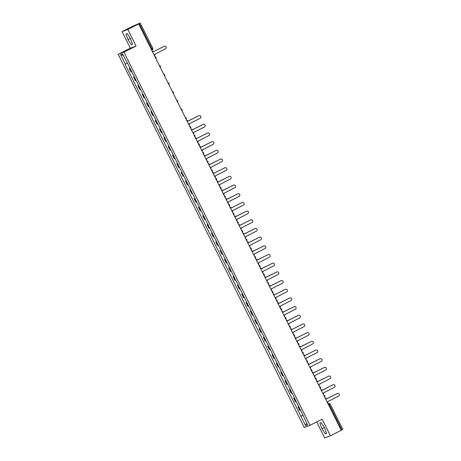 <?xml version="1.0" encoding="UTF-8"?>
<svg xmlns="http://www.w3.org/2000/svg" width="461" height="461" viewBox="0 0 461 461"><rect width="100%" height="100%" fill="white"/><g stroke="black" fill="none" stroke-linecap="round" stroke-linejoin="round"><path stroke-width="0.69" d="M316.684 421.942L324.665 437.95L330.41 435.778L341.249 430.315L138.657 23.984L127.824 29.441L122.073 31.619L130.342 48.198L118.195 54.317L304.248 427.485L309.999 425.313L123.946 52.145L136.087 46.025L127.824 29.441M122.073 31.619L132.912 26.156L140.19 23.056L152.781 48.255L151.9 48.728L139.331 23.517L140.213 23.05M330.41 435.778L322.147 419.193L309.999 425.313M342.782 429.393L341.918 429.854L329.35 404.643L328.566 403.617L328.036 403.819L328.681 403.565A1.245 1.222 69.3 0 0 328.566 403.617L328.065 403.871M341.198 430.217L341.918 429.854M139.331 23.517L138.657 23.984M129.921 68.038L129.236 68.314L131.068 71.991L131.754 71.709M129.898 67.986L129.236 68.314M134.249 76.716L133.563 76.999L135.396 80.669L136.081 80.393M134.226 76.664L133.563 76.999M138.577 85.4L137.891 85.677L139.723 89.353L140.409 89.071M138.554 85.343L137.891 85.677M142.904 94.079L142.219 94.361L144.051 98.032L144.737 97.755M142.881 94.027L142.219 94.361M147.238 102.763L146.546 103.039L148.379 106.71L149.064 106.433M147.209 102.705L146.546 103.039M151.565 111.441L150.874 111.723L152.706 115.394L153.392 115.112M151.536 111.389L150.874 111.723M155.893 120.125L155.207 120.402L157.034 124.072L157.725 123.796M155.864 120.067L155.207 120.402M160.221 128.803L159.535 129.08L161.362 132.756L162.053 132.474M160.192 128.752L159.535 129.08M164.548 137.482L163.862 137.764L165.695 141.435L166.381 141.158M164.519 137.43L163.862 137.764M168.876 146.166L168.19 146.442L170.023 150.119L170.708 149.837M168.847 146.114L168.19 146.442M173.203 154.844L172.518 155.126L174.35 158.797L175.036 158.521M173.175 154.792L172.518 155.126M177.531 163.528L176.845 163.805L178.678 167.481L179.364 167.199M177.508 163.476L176.845 163.805M181.859 172.207L181.173 172.489L183.005 176.16L183.691 175.883M181.836 172.155L181.173 172.489M186.186 180.891L185.501 181.167L187.333 184.838L188.019 184.561M186.163 180.833L185.501 181.167M190.514 189.569L189.828 189.851L191.661 193.522L192.346 193.245M190.491 189.517L189.828 189.851M194.847 198.253L194.156 198.53L195.988 202.2L196.674 201.924M194.819 198.195L194.156 198.53M199.175 206.931L198.484 207.208L200.316 210.884L201.002 210.602M199.146 206.88L198.484 207.208M203.503 215.615L202.817 215.892L204.644 219.563L205.329 219.286M203.474 215.558L202.817 215.892M207.83 224.294L207.145 224.57L208.971 228.247L209.663 227.965M207.802 224.242L207.145 224.57M212.158 232.972L211.472 233.254L213.299 236.925L213.99 236.649M212.129 232.92L211.472 233.254M216.486 241.656L215.8 241.933L217.632 245.609L218.318 245.327M216.457 241.604L215.8 241.933M220.813 250.335L220.128 250.617L221.96 254.288L222.646 254.011M220.784 250.283L220.128 250.617M225.141 259.019L224.455 259.295L226.288 262.972L226.973 262.689M225.118 258.961L224.455 259.295M229.469 267.697L228.783 267.979L230.615 271.65L231.301 271.373M229.445 267.645L228.783 267.979M233.796 276.381L233.11 276.658L234.943 280.328L235.629 280.052M233.773 276.323L233.11 276.658M238.124 285.059L237.438 285.342L239.271 289.012L239.956 288.73M238.101 285.007L237.438 285.342M242.457 293.743L241.766 294.02L243.598 297.691L244.284 297.414M242.428 293.686L241.766 294.02M246.785 302.422L246.093 302.698L247.926 306.375L248.612 306.092M246.756 302.37L246.093 302.698M251.112 311.1L250.421 311.382L252.253 315.053L252.939 314.777M251.084 311.048L250.421 311.382M255.44 319.784L254.754 320.061L256.581 323.737L257.273 323.455M255.411 319.732L254.754 320.061M259.768 328.463L259.082 328.745L260.909 332.416L261.6 332.139M259.739 328.411L259.082 328.745M264.095 337.147L263.41 337.423L265.242 341.1L265.928 340.817M264.067 337.095L263.41 337.423M268.423 345.825L267.737 346.107L269.57 349.778L270.255 349.501M268.394 345.773L267.737 346.107M272.751 354.509L272.065 354.786L273.897 358.456L274.583 358.18M272.722 354.451L272.065 354.786M277.078 363.187L276.393 363.47L278.225 367.14L278.911 366.858M277.055 363.135L276.393 363.47M281.406 371.871L280.72 372.148L282.553 375.819L283.238 375.542M281.383 371.814L280.72 372.148M285.734 380.55L285.048 380.826L286.88 384.503L287.566 384.22M285.711 380.498L285.048 380.826M290.061 389.228L289.375 389.51L291.208 393.181L291.894 392.905M290.038 389.176L289.375 389.51M294.395 397.912L293.703 398.189L295.536 401.865L296.221 401.583M294.366 397.86L293.703 398.189M298.722 406.59L298.031 406.873L299.863 410.544L300.549 410.267M298.693 406.539L298.031 406.873M127.173 63.163L125.323 64.056L120.661 54.709L122.591 53.977L127.524 63.226L303.148 415.47L307.539 424.921L305.603 425.647L300.941 416.3L303.056 415.286M125.323 64.056L125.052 64.16L300.941 416.3M118.195 54.317L123.946 52.145M130.342 48.198L136.087 46.025M132.566 44.285L130.526 38.672L127.213 33.544L125.928 34.028L127.968 39.64L131.287 44.769L132.566 44.285M326.555 433.363L324.521 427.75L321.202 422.628L319.917 423.112L321.957 428.724L325.276 433.847L326.555 433.363M303.021 415.223L300.676 416.404M120.661 54.709L123.289 55.378M306.674 423.198L305.603 425.647M130.054 37.935L130.728 39.22M132.514 44.147L131.287 44.769M130.256 38.488L127.968 39.64M324.043 427.019L324.717 428.304M326.503 433.231L325.276 433.847M324.244 427.572L321.957 428.724M154.498 55.758A1.245 1.222 69.3 0 0 154.654 54.392L165.505 48.826A1.429 1.4 69.3 0 0 166.15 46.982A1.429 1.4 69.3 0 0 164.231 46.267L153.334 51.753L164.081 46.325A1.429 1.4 -110.7 0 1 164.289 46.238M153.334 51.753L153.294 51.667A1.245 1.222 69.3 0 0 152.118 50.975M189.125 125.202A1.245 1.222 69.3 0 0 189.281 123.842L200.132 118.27A1.429 1.4 69.3 0 0 200.777 116.426A1.429 1.4 69.3 0 0 198.852 115.711L187.921 121.116A1.245 1.222 69.3 0 0 186.745 120.425M187.955 121.185L198.703 115.769A1.429 1.4 -110.7 0 1 198.91 115.682M193.453 133.886A1.245 1.222 69.3 0 0 193.608 132.52L204.459 126.954A1.429 1.4 69.3 0 0 205.105 125.11A1.429 1.4 69.3 0 0 203.18 124.395L192.249 129.795A1.245 1.222 69.3 0 0 191.073 129.109M192.283 129.864L203.03 124.453A1.429 1.4 -110.7 0 1 203.238 124.366M197.781 142.564A1.245 1.222 69.3 0 0 197.936 141.204L208.787 135.632A1.429 1.4 69.3 0 0 209.432 133.788A1.429 1.4 69.3 0 0 207.508 133.073L196.617 138.559L207.364 133.131A1.429 1.4 -110.7 0 1 207.571 133.045M196.617 138.559L196.576 138.479A1.245 1.222 69.3 0 0 195.401 137.787M202.108 151.243A1.245 1.222 69.3 0 0 202.264 149.883L213.115 144.316A1.429 1.4 69.3 0 0 213.76 142.472A1.429 1.4 69.3 0 0 211.841 141.758A1.429 1.4 -110.7 0 1 211.899 141.729M200.938 147.226L211.691 141.809A1.429 1.4 -110.7 0 1 211.824 141.752L200.904 147.157A1.245 1.222 69.3 0 0 199.728 146.465M206.436 159.927A1.245 1.222 69.3 0 0 206.591 158.567L217.442 152.994A1.429 1.4 69.3 0 0 218.088 151.15A1.429 1.4 69.3 0 0 216.169 150.436L205.231 155.841A1.245 1.222 69.3 0 0 204.056 155.15M205.266 155.91L216.019 150.493A1.429 1.4 -110.7 0 1 216.226 150.407M210.763 168.605A1.245 1.222 69.3 0 0 210.919 167.245L221.77 161.678A1.429 1.4 69.3 0 0 222.415 159.834A1.429 1.4 69.3 0 0 220.496 159.12L209.559 164.519A1.245 1.222 69.3 0 0 208.384 163.828M209.594 164.589L220.346 159.172A1.429 1.4 -110.7 0 1 220.554 159.091M215.097 177.289A1.245 1.222 69.3 0 0 215.247 175.929L226.097 170.357A1.429 1.4 69.3 0 0 226.743 168.513A1.429 1.4 69.3 0 0 224.824 167.798L213.933 173.284L224.674 167.856A1.429 1.4 -110.7 0 1 224.882 167.769M213.933 173.284L213.887 173.203A1.245 1.222 69.3 0 0 212.711 172.512M219.424 185.967A1.245 1.222 69.3 0 0 219.574 184.607L230.425 179.041A1.429 1.4 69.3 0 0 231.07 177.197A1.429 1.4 69.3 0 0 229.152 176.477A1.429 1.4 -110.7 0 1 229.209 176.454M218.249 181.951L229.002 176.534A1.429 1.4 -110.7 0 1 229.134 176.477L218.22 181.882A1.245 1.222 69.3 0 0 217.039 181.19M223.752 194.651A1.245 1.222 69.3 0 0 223.908 193.292L234.753 187.719A1.429 1.4 69.3 0 0 235.404 185.875A1.429 1.4 69.3 0 0 233.479 185.161A1.429 1.4 -110.7 0 1 233.537 185.132M222.582 190.629L233.329 185.218A1.429 1.4 -110.7 0 1 233.462 185.161L222.548 190.56A1.245 1.222 69.3 0 0 221.366 189.874M228.08 203.33A1.245 1.222 69.3 0 0 228.235 201.97L239.086 196.403A1.429 1.4 69.3 0 0 239.732 194.559A1.429 1.4 69.3 0 0 237.807 193.839L226.875 199.244A1.245 1.222 69.3 0 0 225.7 198.553M226.91 199.313L237.657 193.897A1.429 1.4 -110.7 0 1 237.864 193.816M232.407 212.014A1.245 1.222 69.3 0 0 232.563 210.654L243.414 205.082A1.429 1.4 69.3 0 0 244.059 203.238A1.429 1.4 69.3 0 0 242.134 202.523L231.243 208.009L241.985 202.581A1.429 1.4 -110.7 0 1 242.192 202.494M231.243 208.009L231.203 207.923A1.245 1.222 69.3 0 0 230.027 207.237M236.735 220.692A1.245 1.222 69.3 0 0 236.891 219.332L247.741 213.76A1.429 1.4 69.3 0 0 248.387 211.916A1.429 1.4 69.3 0 0 246.462 211.201L235.531 216.607A1.245 1.222 69.3 0 0 234.355 215.915M235.565 216.676L246.312 211.259A1.429 1.4 -110.7 0 1 246.52 211.173M241.063 229.371A1.245 1.222 69.3 0 0 241.218 228.011L252.069 222.444A1.429 1.4 69.3 0 0 252.714 220.6A1.429 1.4 69.3 0 0 250.79 219.885L239.858 225.285A1.245 1.222 69.3 0 0 238.683 224.593M239.893 225.354L250.64 219.937A1.429 1.4 -110.7 0 1 250.847 219.857M245.39 238.055A1.245 1.222 69.3 0 0 245.546 236.695L256.397 231.122A1.429 1.4 69.3 0 0 257.042 229.278A1.429 1.4 69.3 0 0 255.117 228.564A1.429 1.4 -110.7 0 1 255.181 228.535M244.221 234.038L254.968 228.621A1.429 1.4 -110.7 0 1 255.1 228.564L244.186 233.969A1.245 1.222 69.3 0 0 243.01 233.278M249.718 246.733A1.245 1.222 69.3 0 0 249.874 245.373L260.724 239.806A1.429 1.4 69.3 0 0 261.37 237.962A1.429 1.4 69.3 0 0 259.451 237.248L248.514 242.647A1.245 1.222 69.3 0 0 247.338 241.956M248.548 242.716L259.301 237.3A1.429 1.4 -110.7 0 1 259.508 237.219M254.046 255.417A1.245 1.222 69.3 0 0 254.201 254.057L265.052 248.485A1.429 1.4 69.3 0 0 265.697 246.641A1.429 1.4 69.3 0 0 263.778 245.926L252.841 251.331A1.245 1.222 69.3 0 0 251.666 250.64M252.876 251.395L263.629 245.984A1.429 1.4 -110.7 0 1 263.836 245.897M258.373 264.095A1.245 1.222 69.3 0 0 258.529 262.735L269.38 257.169A1.429 1.4 69.3 0 0 270.025 255.325A1.429 1.4 69.3 0 0 268.106 254.605A1.429 1.4 -110.7 0 1 268.164 254.581M257.203 260.079L267.956 254.662A1.429 1.4 -110.7 0 1 268.089 254.605L257.169 260.01A1.245 1.222 69.3 0 0 255.993 259.318M262.707 272.779A1.245 1.222 69.3 0 0 262.856 271.42L273.707 265.847A1.429 1.4 69.3 0 0 274.353 264.003A1.429 1.4 69.3 0 0 272.434 263.289A1.429 1.4 -110.7 0 1 272.491 263.26M261.531 268.757L272.284 263.346A1.429 1.4 -110.7 0 1 272.416 263.289L261.496 268.688A1.245 1.222 69.3 0 0 260.321 268.002M267.034 281.458A1.245 1.222 69.3 0 0 267.184 280.098L278.035 274.531A1.429 1.4 69.3 0 0 278.68 272.687A1.429 1.4 69.3 0 0 276.761 271.967L265.824 277.372A1.245 1.222 69.3 0 0 264.649 276.681M265.859 277.441L276.612 272.025A1.429 1.4 -110.7 0 1 276.819 271.944M271.362 290.142A1.245 1.222 69.3 0 0 271.512 288.782L282.363 283.21A1.429 1.4 69.3 0 0 283.008 281.366A1.429 1.4 69.3 0 0 281.089 280.651L270.158 286.05A1.245 1.222 69.3 0 0 268.976 285.365M270.186 286.12L280.939 280.709A1.429 1.4 -110.7 0 1 281.147 280.622M275.69 298.82A1.245 1.222 69.3 0 0 275.845 297.46L286.696 291.888A1.429 1.4 69.3 0 0 287.341 290.044A1.429 1.4 69.3 0 0 285.417 289.329L274.526 294.815L285.267 289.387A1.429 1.4 -110.7 0 1 285.474 289.301M274.526 294.815L274.485 294.735A1.245 1.222 69.3 0 0 273.304 294.043M280.017 307.504A1.245 1.222 69.3 0 0 280.173 306.139L291.024 300.572A1.429 1.4 69.3 0 0 291.669 298.728A1.429 1.4 69.3 0 0 289.744 298.013A1.429 1.4 -110.7 0 1 289.802 297.985M278.847 303.482L289.594 298.071A1.429 1.4 -110.7 0 1 289.727 298.008L278.813 303.413A1.245 1.222 69.3 0 0 277.637 302.727M284.345 316.183A1.245 1.222 69.3 0 0 284.5 314.823L295.351 309.25A1.429 1.4 69.3 0 0 295.997 307.406A1.429 1.4 69.3 0 0 294.072 306.692A1.429 1.4 -110.7 0 1 294.13 306.663M283.175 312.166L293.922 306.749A1.429 1.4 -110.7 0 1 294.055 306.692L283.14 312.097A1.245 1.222 69.3 0 0 281.965 311.406M288.672 324.861A1.245 1.222 69.3 0 0 288.828 323.501L299.679 317.934A1.429 1.4 69.3 0 0 300.324 316.09A1.429 1.4 69.3 0 0 298.4 315.376L287.468 320.775A1.245 1.222 69.3 0 0 286.293 320.084M287.503 320.844L298.25 315.428A1.429 1.4 -110.7 0 1 298.457 315.347M293 333.545A1.245 1.222 69.3 0 0 293.156 332.185L304.006 326.613A1.429 1.4 69.3 0 0 304.652 324.769A1.429 1.4 69.3 0 0 302.727 324.054L291.836 329.54L302.577 324.112A1.429 1.4 -110.7 0 1 302.791 324.025M291.836 329.54L291.796 329.459A1.245 1.222 69.3 0 0 290.62 328.768M297.328 342.223A1.245 1.222 69.3 0 0 297.483 340.863L308.334 335.297A1.429 1.4 69.3 0 0 308.979 333.453A1.429 1.4 69.3 0 0 307.055 332.738L296.123 338.138A1.245 1.222 69.3 0 0 294.948 337.446M296.158 338.207L306.911 332.79A1.429 1.4 -110.7 0 1 307.118 332.709M301.655 350.907A1.245 1.222 69.3 0 0 301.811 349.547L312.662 343.975A1.429 1.4 69.3 0 0 313.307 342.131A1.429 1.4 69.3 0 0 311.388 341.417A1.429 1.4 -110.7 0 1 311.446 341.388M300.486 346.885L311.238 341.474A1.429 1.4 -110.7 0 1 311.371 341.417L300.451 346.822A1.245 1.222 69.3 0 0 299.275 346.13M305.983 359.586A1.245 1.222 69.3 0 0 306.139 358.226L316.989 352.659A1.429 1.4 69.3 0 0 317.635 350.815A1.429 1.4 69.3 0 0 315.716 350.095L304.819 355.581L315.566 350.153A1.429 1.4 -110.7 0 1 315.773 350.072M304.819 355.581L304.779 355.5A1.245 1.222 69.3 0 0 303.603 354.809M310.316 368.27A1.245 1.222 69.3 0 0 310.466 366.91L321.317 361.338A1.429 1.4 69.3 0 0 321.962 359.494A1.429 1.4 69.3 0 0 320.043 358.779L309.106 364.178A1.245 1.222 69.3 0 0 307.931 363.493M309.141 364.248L319.894 358.837A1.429 1.4 -110.7 0 1 320.101 358.75M314.644 376.948A1.245 1.222 69.3 0 0 314.794 375.588L325.645 370.022A1.429 1.4 69.3 0 0 326.29 368.178A1.429 1.4 69.3 0 0 324.371 367.457L313.434 372.863A1.245 1.222 69.3 0 0 312.258 372.171M313.468 372.932L324.221 367.515A1.429 1.4 -110.7 0 1 324.429 367.434M318.972 385.632A1.245 1.222 69.3 0 0 319.121 384.272L329.972 378.7A1.429 1.4 69.3 0 0 330.618 376.856A1.429 1.4 69.3 0 0 328.699 376.141A1.429 1.4 -110.7 0 1 328.756 376.113M317.796 381.61L328.549 376.199A1.429 1.4 -110.7 0 1 328.681 376.136L317.767 381.541A1.245 1.222 69.3 0 0 316.586 380.855M323.299 394.311A1.245 1.222 69.3 0 0 323.455 392.951L334.3 387.378A1.429 1.4 69.3 0 0 334.951 385.534A1.429 1.4 69.3 0 0 333.026 384.82A1.429 1.4 -110.7 0 1 333.084 384.791M322.13 390.294L332.877 384.877A1.429 1.4 -110.7 0 1 333.009 384.82L322.095 390.225A1.245 1.222 69.3 0 0 320.914 389.533M327.627 402.989A1.245 1.222 69.3 0 0 327.783 401.629L338.633 396.062A1.429 1.4 69.3 0 0 339.279 394.218A1.429 1.4 69.3 0 0 337.354 393.504L326.423 398.903A1.245 1.222 69.3 0 0 325.247 398.212M326.457 398.972L337.204 393.556A1.429 1.4 -110.7 0 1 337.412 393.475M152.234 49.921A1.245 1.222 -110.7 0 0 152.764 48.272L152.781 48.255A1.245 1.245 0 0 1 152.228 49.926L151.721 50.18L152.228 49.926L151.9 48.728L151.179 49.091M295.887 401.733L294.055 398.056M291.559 393.049L289.727 389.378M287.232 384.37L285.399 380.694M282.904 375.686L281.072 372.015M278.577 367.008L276.744 363.337M274.249 358.324L272.416 354.653M269.916 349.645L268.089 345.975M265.588 340.967L263.761 337.291M261.26 332.283L259.434 328.612M256.933 323.605L255.1 319.928M252.605 314.921L250.772 311.25M248.277 306.242L246.445 302.566M243.95 297.558L242.117 293.888M239.622 288.88L237.79 285.209M235.294 280.196L233.462 276.525M230.967 271.517L229.134 267.847M226.639 262.839L224.807 259.163M222.311 254.155L220.479 250.484M217.978 245.477L216.151 241.8M213.65 236.793L211.824 233.122M209.323 228.114L207.49 224.438M204.995 219.43L203.163 215.76M200.668 210.752L198.835 207.075M196.34 202.068L194.507 198.397M192.012 193.39L190.18 189.719M187.685 184.705L185.852 181.035M183.357 176.027L181.525 172.356M179.029 167.349L177.197 163.672M174.702 158.665L172.869 154.994M170.368 149.986L168.542 146.31M166.041 141.302L164.214 137.632M161.713 132.624L159.886 128.947M157.385 123.94L155.553 120.269M153.058 115.262L151.225 111.591M148.73 106.577L146.898 102.907M144.402 97.899L142.57 94.228M140.075 89.221L138.242 85.544M135.747 80.537L133.915 76.866M131.42 71.858L129.587 68.182M300.215 410.411L298.382 406.74M155.023 56.807A1.245 1.245 0 0 1 155.968 58.697A1.245 1.222 69.3 0 0 155.997 57.492A1.245 1.222 -110.7 0 0 155.029 56.807M160.29 67.364A1.245 1.222 69.3 0 0 160.324 66.177A1.245 1.222 -110.7 0 0 159.356 65.491A1.245 1.245 0 0 1 160.295 67.375M164.617 76.048A1.245 1.222 69.3 0 0 164.652 74.855A1.245 1.222 -110.7 0 0 163.684 74.169A1.245 1.245 0 0 1 164.623 76.059M168.006 82.847A1.245 1.245 0 0 1 168.951 84.738A1.245 1.222 69.3 0 0 168.98 83.539A1.245 1.222 -110.7 0 0 168.011 82.853M173.273 93.41A1.245 1.222 69.3 0 0 173.307 92.217A1.245 1.222 -110.7 0 0 172.339 91.532A1.245 1.245 0 0 1 173.278 93.422M177.6 102.088A1.245 1.222 69.3 0 0 177.635 100.901A1.245 1.222 -110.7 0 0 176.667 100.216A1.245 1.245 0 0 1 177.606 102.1M181.928 110.773A1.245 1.222 69.3 0 0 181.968 109.58A1.245 1.222 -110.7 0 0 180.994 108.894A1.245 1.245 0 0 1 181.934 110.778M186.256 119.451A1.245 1.222 69.3 0 0 186.296 118.258A1.245 1.222 -110.7 0 0 185.322 117.578A1.245 1.245 0 0 1 186.261 119.462M190.589 128.135A1.245 1.222 69.3 0 0 190.624 126.942A1.245 1.222 -110.7 0 0 189.65 126.256A1.245 1.245 0 0 1 190.589 128.141M194.917 136.813A1.245 1.222 69.3 0 0 194.951 135.62A1.245 1.222 -110.7 0 0 193.977 134.935A1.245 1.245 0 0 1 194.922 136.825M198.305 143.613A1.245 1.245 0 0 1 199.25 145.503A1.245 1.222 69.3 0 0 199.279 144.305A1.245 1.222 -110.7 0 0 198.305 143.619M203.572 154.176A1.245 1.222 69.3 0 0 203.606 152.983A1.245 1.222 -110.7 0 0 202.638 152.297A1.245 1.245 0 0 1 203.578 154.187M207.899 162.854A1.245 1.222 69.3 0 0 207.934 161.667A1.245 1.222 -110.7 0 0 206.966 160.981A1.245 1.245 0 0 1 207.905 162.866M212.227 171.538A1.245 1.222 69.3 0 0 212.262 170.345A1.245 1.222 -110.7 0 0 211.294 169.66A1.245 1.245 0 0 1 212.233 171.55M215.615 178.338A1.245 1.245 0 0 1 216.561 180.228A1.245 1.222 69.3 0 0 216.589 179.029A1.245 1.222 -110.7 0 0 215.621 178.344M220.882 188.901A1.245 1.222 69.3 0 0 220.917 187.708A1.245 1.222 -110.7 0 0 219.949 187.022A1.245 1.245 0 0 1 220.888 188.906M225.21 197.579A1.245 1.222 69.3 0 0 225.245 196.386A1.245 1.222 -110.7 0 0 224.276 195.706A1.245 1.245 0 0 1 225.216 197.59M228.604 204.379A1.245 1.245 0 0 1 229.543 206.269A1.245 1.222 69.3 0 0 229.578 205.07A1.245 1.222 -110.7 0 0 228.604 204.384M233.865 214.941A1.245 1.222 69.3 0 0 233.906 213.748A1.245 1.222 -110.7 0 0 232.932 213.068A1.245 1.245 0 0 1 233.871 214.953M238.199 223.625A1.245 1.222 69.3 0 0 238.233 222.433A1.245 1.222 -110.7 0 0 237.259 221.747A1.245 1.245 0 0 1 238.199 223.631M242.526 232.304A1.245 1.222 69.3 0 0 242.561 231.111A1.245 1.222 -110.7 0 0 241.587 230.425A1.245 1.245 0 0 1 242.526 232.315M246.854 240.982A1.245 1.222 69.3 0 0 246.889 239.795A1.245 1.222 -110.7 0 0 245.915 239.109A1.245 1.245 0 0 1 246.86 240.994M251.182 249.666A1.245 1.222 69.3 0 0 251.216 248.473A1.245 1.222 -110.7 0 0 250.242 247.788A1.245 1.245 0 0 1 251.187 249.678M255.509 258.344A1.245 1.222 69.3 0 0 255.544 257.157A1.245 1.222 -110.7 0 0 254.576 256.472M258.898 265.144A1.245 1.245 0 0 1 259.843 267.04A1.245 1.222 69.3 0 0 259.871 265.836A1.245 1.222 -110.7 0 0 258.903 265.15M264.165 275.707A1.245 1.222 69.3 0 0 264.199 274.514A1.245 1.222 -110.7 0 0 263.231 273.834A1.245 1.245 0 0 1 264.17 275.718M268.492 284.391A1.245 1.222 69.3 0 0 268.527 283.198A1.245 1.222 -110.7 0 0 267.559 282.512A1.245 1.245 0 0 1 268.498 284.397M271.881 291.191A1.245 1.245 0 0 1 272.826 293.081A1.245 1.222 69.3 0 0 272.854 291.876A1.245 1.222 -110.7 0 0 271.886 291.196M277.147 301.753A1.245 1.222 69.3 0 0 277.182 300.56A1.245 1.222 -110.7 0 0 276.214 299.875A1.245 1.245 0 0 1 277.153 301.759M281.475 310.432A1.245 1.222 69.3 0 0 281.515 309.239A1.245 1.222 -110.7 0 0 280.542 308.553A1.245 1.245 0 0 1 281.481 310.443M285.808 319.116A1.245 1.222 69.3 0 0 285.843 317.923A1.245 1.222 -110.7 0 0 284.869 317.237A1.245 1.245 0 0 1 285.808 319.121M289.197 325.91A1.245 1.245 0 0 1 290.136 327.806A1.245 1.222 69.3 0 0 290.171 326.601A1.245 1.222 -110.7 0 0 289.197 325.915M294.464 336.472A1.245 1.222 69.3 0 0 294.498 335.285A1.245 1.222 -110.7 0 0 293.524 334.6A1.245 1.245 0 0 1 294.47 336.484M298.791 345.156A1.245 1.222 69.3 0 0 298.826 343.964A1.245 1.222 -110.7 0 0 297.852 343.278A1.245 1.245 0 0 1 298.797 345.168M303.119 353.835A1.245 1.222 69.3 0 0 303.154 352.648A1.245 1.222 -110.7 0 0 302.185 351.962M307.447 362.519A1.245 1.222 69.3 0 0 307.481 361.326A1.245 1.222 -110.7 0 0 306.513 360.64A1.245 1.245 0 0 1 307.452 362.525M311.774 371.197A1.245 1.222 69.3 0 0 311.809 370.004A1.245 1.222 -110.7 0 0 310.841 369.324A1.245 1.245 0 0 1 311.78 371.209M315.163 377.997A1.245 1.245 0 0 1 316.108 379.887A1.245 1.222 69.3 0 0 316.137 378.688A1.245 1.222 -110.7 0 0 315.168 378.003M320.43 388.56A1.245 1.222 69.3 0 0 320.464 387.367A1.245 1.222 -110.7 0 0 319.496 386.687A1.245 1.245 0 0 1 320.435 388.571M324.757 397.244A1.245 1.222 69.3 0 0 324.792 396.051A1.245 1.222 -110.7 0 0 323.824 395.365A1.245 1.245 0 0 1 324.763 397.249M328.63 405.006L330.237 404.176A1.245 1.245 0 0 0 328.681 403.565A1.245 1.222 69.3 0 1 330.214 404.182L342.805 429.381M255.515 258.356A1.245 1.245 0 0 0 254.57 256.466M303.125 353.846A1.245 1.245 0 0 0 302.18 351.956"/></g></svg>
